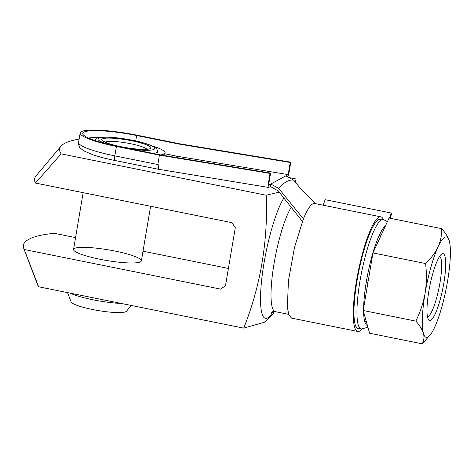 <?xml version="1.0" encoding="UTF-8"?>
<svg xmlns="http://www.w3.org/2000/svg" width="474" height="474" viewBox="0 0 474 474"><rect width="100%" height="100%" fill="white"/><g stroke="black" fill="none" stroke-linecap="round" stroke-linejoin="round"><path stroke-width="0.71" d="M75.562 237.598L54.196 233.291A219.426 34.412 9.6 0 0 30.887 238.268L26.965 240.389A219.426 34.412 9.6 0 0 23.783 248.512A219.426 34.412 9.6 0 0 24.233 249.508L220.629 289.116L225.47 285.763L235.3 227.68L231.869 222.662L35.473 183.053A219.426 34.412 -170.4 0 1 36.071 175.836L60.992 146.158A199.726 31.325 9.6 0 0 61.128 153.866L266.157 195.217L279.174 192.118M74.394 248.494A34.389 5.392 9.6 0 0 73.559 249.431A34.389 5.392 9.6 0 0 103.219 259.888A34.389 5.392 9.6 0 0 140.535 261.838A34.389 5.392 9.6 0 0 141.376 260.901A34.389 5.392 9.6 0 0 111.716 250.438A34.389 5.392 9.6 0 0 74.394 248.494M228.409 268.426L143.018 251.202M79.134 139.113A199.726 31.325 9.6 0 0 60.992 146.158M295.136 181.903L296.126 178.994L289.004 177.56M273.96 311.542L272.971 314.066L264.296 322.308L243.677 328.126L38.649 286.782A199.726 31.325 -170.4 0 1 37.553 284.738L23.783 248.512M243.677 328.126C260.285 287.173 268.29 240.514 266.157 195.217M283.861 198.031A64.375 12.502 101.4 0 0 261.37 282.8A64.375 12.502 101.4 0 0 272.971 311.655M38.649 286.782L24.233 249.508M35.473 183.053L61.128 153.866M428.851 291.184A34.122 6.63 101.4 0 0 428.443 319.654A34.122 6.63 101.4 0 0 442.84 288.441A34.122 6.63 101.4 0 0 441.667 254.082A34.122 6.63 101.4 0 0 428.851 291.184M437.846 247.375A51.216 9.948 101.4 0 0 425.208 292.565L424.988 293.862A51.216 9.948 101.4 0 0 423.347 333.104L423.489 333.613A51.216 9.948 101.4 0 0 430.179 334.964A51.216 9.948 101.4 0 0 434.48 327.664L434.842 326.882A51.216 9.948 101.4 0 0 447.48 281.692L447.699 280.395A51.216 9.948 101.4 0 0 449.34 241.153L449.198 240.644A51.216 9.948 101.4 0 0 438.207 246.593L437.846 247.375C434.978 253.134 430.884 258.52 425.575 263.532C426.76 273.285 426.641 282.96 425.208 292.565M449.198 240.644C447.948 236.828 445.447 232.835 441.685 228.658C441.857 234.778 440.696 240.756 438.207 246.593M424.988 293.862C423.181 303.39 420.13 312.479 415.834 321.117C419.597 325.3 422.097 329.294 423.347 333.104M423.489 333.613C424.36 337.352 423.934 340.753 422.21 343.828L430.179 334.964M422.21 343.828L369.59 333.216L366.473 322.113L364.796 321.775L364.654 321.265L366.331 321.603L363.214 310.506L367.978 282.362L366.295 282.024A51.216 9.948 101.4 0 0 363.611 308.171M415.834 321.117L363.214 310.506M425.575 263.532L372.955 252.92L380.829 235.874L379.153 235.537L379.514 234.754L381.191 235.092L389.071 218.046L441.685 228.658M379.153 235.537A51.216 9.948 101.4 0 0 366.515 280.732L368.197 281.07L372.955 252.92M366.515 280.732L366.295 282.024M364.796 321.775A51.216 9.948 101.4 0 0 367.415 325.472M363.611 311.916A51.216 9.948 101.4 0 0 364.654 321.265M385.486 225.808A51.216 9.948 101.4 0 0 379.514 234.754M427.453 316.739A30.84 5.99 101.4 0 0 439.06 287.677A30.84 5.99 101.4 0 0 439.629 256.387M390.078 218.253L391.37 214.586L391.269 213.022L325.128 199.684L323.185 205.206M357.734 331.456L291.593 318.119L288.862 315.003L287.363 307.247L288.435 280.768L294.449 247.606L303.39 218.852A58.462 11.358 101.4 0 1 314.712 203.5L380.853 216.837A58.462 11.358 101.4 0 0 358.16 271.904A58.462 11.358 101.4 0 0 357.734 331.456A58.462 11.358 101.4 0 0 361.958 329.104M391.269 213.022L389.474 218.129M380.344 219.367A55.885 10.855 101.4 0 0 358.652 271.999A55.885 10.855 101.4 0 0 358.243 328.932A55.885 10.855 101.4 0 0 359.813 328.707M383.365 219.432A58.462 11.358 101.4 0 0 380.853 216.837M293.726 180.173A217.525 42.251 101.4 0 0 278.629 188.344L270.808 184.025A47290.346 9185.409 101.4 0 1 285.911 175.854L293.726 180.173L301.908 190.252L315.329 203.624M278.629 188.344L303.39 218.852M270.808 184.019L270.381 186.531L268.734 187.42A5.374 1.043 101.4 0 1 268.568 187.455A5.374 1.043 101.4 0 1 268.438 182.822L270.032 173.407L270.595 173.099L268.545 185.239L270.808 184.013M270.381 186.537L278.197 190.886L302.382 221.399M270.032 173.407L159.412 155.117L159.981 154.814L270.595 173.099M159.981 154.814L116.989 146.14A44.71 7.009 -170.4 0 1 82.725 133.372A44.71 7.009 -170.4 0 1 136.625 135.517L135.706 140.938M175.593 157.392L177.56 156.325L288.174 174.616L285.911 175.836M287.659 176.814A5.374 1.043 101.4 0 0 289.205 171.588L290.799 162.167L180.179 143.883L179.61 144.185L290.23 162.475L288.174 174.616M179.61 144.185L136.625 135.517M177.56 156.325L164.946 153.783M290.799 162.167L290.23 162.475M268.568 187.455L158.369 169.236L158.233 164.62L114.832 155.869A5.374 1.043 101.4 0 0 114.945 160.496C106.3 158.743 98.906 156.823 92.768 154.731L83.874 150.892L80.462 148.238C79.999 148.569 77.748 143.261 78.589 142.36A47.287 7.418 -170.4 0 0 114.832 155.869L116.426 146.448A47.287 7.418 -170.4 0 1 80.183 132.945A47.287 7.418 -170.4 0 1 137.187 135.208L180.179 143.883M116.426 146.448L159.412 155.117L157.824 164.537M158.233 164.62A5.374 1.043 101.4 0 0 158.352 169.248A5.374 1.043 101.4 0 0 158.446 169.248M121.403 303.467A34.389 5.392 -170.4 0 1 70.241 293.151M131.316 305.469L126.445 311.264A28.185 4.42 -170.4 0 1 98.1 310.541A28.185 4.42 -170.4 0 1 71.094 301.902L67.563 292.612M105.175 142.123A21.496 3.371 -170.4 0 1 105.216 142.105A21.496 3.371 -170.4 0 1 126.54 142.964A21.496 3.371 -170.4 0 1 146.804 149.168M157.504 150.933A32.244 5.054 -170.4 0 1 157.676 151.65A32.244 5.054 -170.4 0 1 153.055 153.416M88.709 138.13A39.763 6.239 -170.4 0 1 101.276 137.288M152.083 145.885A39.763 6.239 -170.4 0 1 165.094 152.901A39.763 6.239 -170.4 0 1 160.674 154.927M291.214 207.316A55.885 10.855 101.4 0 0 273.38 267.834A55.885 10.855 101.4 0 0 275.293 311.661C273.196 311.542 271.898 311.75 271.412 312.277M387.388 221.678L383.324 219.426A55.885 10.855 101.4 0 0 381.481 219.788A55.885 10.855 101.4 0 0 360.785 276.461A55.885 10.855 101.4 0 0 361.229 328.992L367.925 327.285M102.337 138.923A24.932 3.91 -170.4 0 1 143.041 143.61A24.932 3.91 -170.4 0 1 133.555 148.741A24.932 3.91 -170.4 0 1 102.337 138.923M106.721 143.847A28.801 4.515 -170.4 0 1 98.616 138.171A28.801 4.515 -170.4 0 1 128.573 139.569A28.801 4.515 -170.4 0 1 154.66 148.137A28.801 4.515 -170.4 0 1 132.228 149.215M275.293 311.661L288.625 314.351M356.886 328.115L361.229 328.992M158.352 169.248L114.945 160.496M80.183 132.945L78.589 142.36M83.157 192.669L73.559 249.431M150.613 206.273L141.376 260.901M148.125 148.901L144.019 149.334C139.095 149.381 132.898 148.777 125.426 147.532C118.352 146.3 112.569 144.896 108.066 143.314L104.019 141.442L104.339 141.922M157.534 152.486C157.528 150.578 157.172 149.363 156.456 148.83C155.466 147.586 153.576 146.099 145.909 143.598C135.57 140.316 118.464 137.436 107.687 137.158C101.359 137.063 97.597 137.507 96.412 138.497L94.462 140.328M165.094 152.901L164.638 155.585"/></g></svg>
